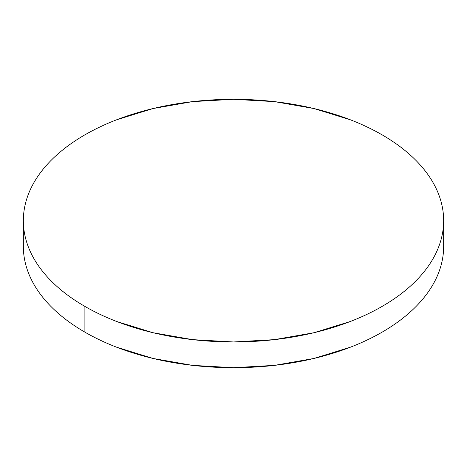 <?xml version="1.0" encoding="UTF-8"?>
<svg xmlns="http://www.w3.org/2000/svg" width="467" height="467" viewBox="0 0 467 467"><rect width="100%" height="100%" fill="white"/><g stroke="black" fill="none" stroke-linecap="round" stroke-linejoin="round"><path stroke-width="0.7" d="M443.65 246.372C443.65 254.334 442.302 262.226 439.61 270.037C436.919 277.853 432.932 285.442 427.655 292.797C422.372 300.158 415.899 307.152 408.234 313.777C400.569 320.397 391.854 326.526 382.099 332.16C372.339 337.793 361.727 342.825 350.256 347.25L313.923 358.463L274.497 365.369L233.5 367.698L192.503 365.369L153.077 358.463L116.744 347.25C105.273 342.825 94.661 337.793 84.901 332.16C75.146 326.526 66.431 320.397 58.766 313.777C51.101 307.152 44.628 300.158 39.345 292.797C34.068 285.442 30.081 277.853 27.39 270.037C24.698 262.226 23.35 254.334 23.35 246.372A210.15 121.327 0 0 0 84.901 332.16A210.15 121.327 0 0 0 313.923 358.463A210.15 121.327 0 0 0 443.65 246.372L443.65 220.628A210.15 121.327 180 0 1 313.923 332.726A210.15 121.327 180 0 1 84.901 306.422L84.901 332.16L84.901 306.422A210.15 121.327 180 0 1 23.35 220.628A210.15 121.327 180 0 1 153.077 108.537A210.15 121.327 180 0 1 382.099 134.84A210.15 121.327 180 0 1 443.65 220.628C443.65 212.666 442.302 204.774 439.61 196.963C436.919 189.147 432.932 181.558 427.655 174.203C422.372 166.842 415.899 159.848 408.234 153.223C400.569 146.603 391.854 140.474 382.099 134.84C372.339 129.207 361.727 124.175 350.256 119.75L313.923 108.537L274.497 101.631L233.5 99.302L192.503 101.631L153.077 108.537L116.744 119.75C105.273 124.175 94.661 129.207 84.901 134.84C75.146 140.474 66.431 146.603 58.766 153.223C51.101 159.848 44.628 166.842 39.345 174.203C34.068 181.558 30.081 189.147 27.39 196.963C24.698 204.774 23.35 212.666 23.35 220.628C23.35 228.597 24.698 236.489 27.39 244.299C30.081 252.116 34.068 259.699 39.345 267.06C44.628 274.421 51.101 281.414 58.766 288.04C66.431 294.659 75.146 300.789 84.901 306.422C94.661 312.055 105.273 317.087 116.744 321.512L153.077 332.726L192.503 339.626L233.5 341.961L274.497 339.626L313.923 332.726L350.256 321.512C361.727 317.087 372.339 312.055 382.099 306.422C391.854 300.789 400.569 294.659 408.234 288.04C415.899 281.414 422.372 274.421 427.655 267.06C432.932 259.699 436.919 252.116 439.61 244.299C442.302 236.489 443.65 228.597 443.65 220.628M23.35 246.372L23.35 220.628"/></g></svg>
